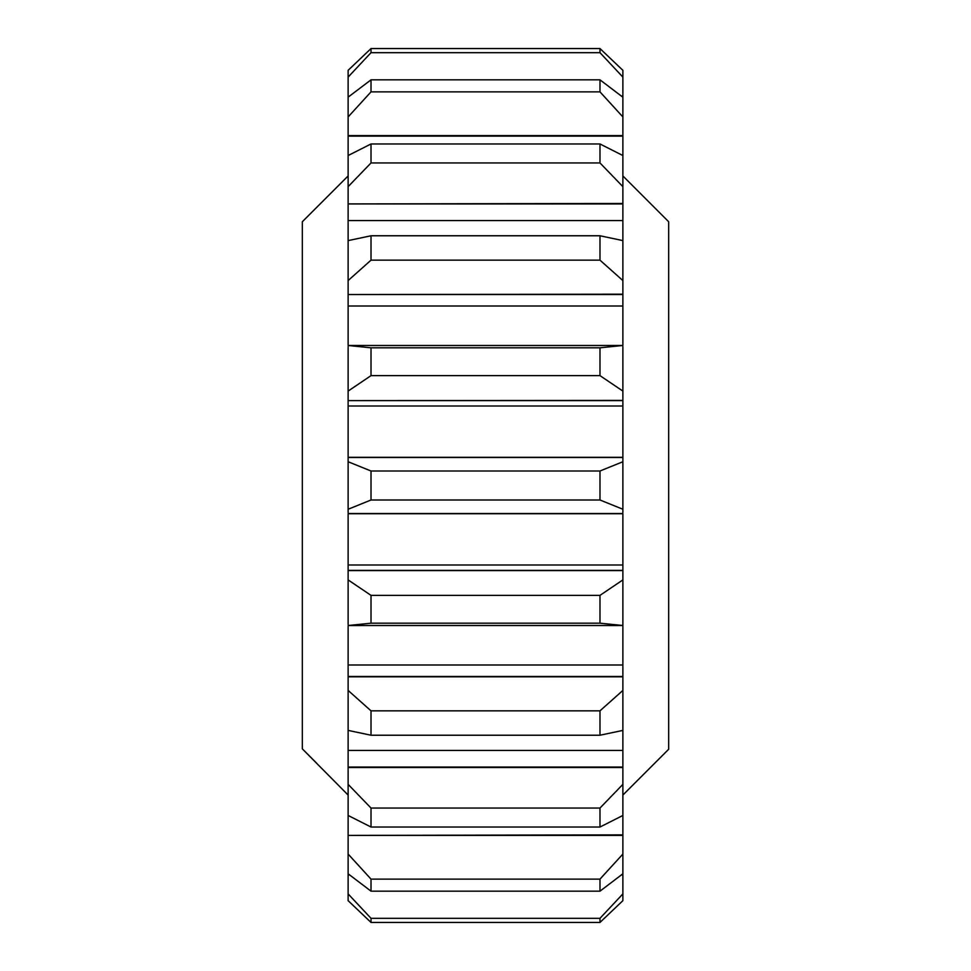 <?xml version="1.0" encoding="UTF-8"?>
<svg xmlns="http://www.w3.org/2000/svg" width="971" height="971" viewBox="0 0 971 971"><rect width="100%" height="100%" fill="white"/><g stroke="black" fill="none" stroke-linecap="round" stroke-linejoin="round"><path stroke-width="1.46" d="M348.128 512.433L348.128 457.475L622.872 457.475L622.872 512.433M622.872 461.747L599.981 471.008L599.981 499.992L622.872 509.253M622.872 795.055L668.667 749.26L668.667 221.74L622.872 175.945M599.981 471.008L371.019 471.008L371.019 499.992L599.981 499.992M371.019 471.008L348.128 461.747M348.128 795.055L302.333 748.859L302.333 221.74L348.128 175.945M302.333 748.859L316.752 763.303M348.128 457.292L348.128 400.622L622.872 400.622L622.872 457.292L348.128 457.292M599.981 347.812L371.019 347.812L348.128 345.506L348.128 294.541L622.872 294.541L622.872 345.482L599.981 347.812L599.981 375.631L622.872 391.082L622.872 400.622M599.981 235.771L371.019 235.771L348.128 240.602L348.128 203.922L622.872 203.922L622.872 240.602L599.981 235.771L599.981 260.155L622.872 280.558L622.872 294.541M599.981 808.054L371.019 808.054L348.128 784.362L348.128 730.398L371.019 735.229L599.981 735.229L622.872 730.398L622.872 784.362L599.981 808.054L599.981 827.037L622.872 815.47L622.872 784.362M348.128 676.811L622.872 676.811L622.872 690.442L599.981 710.845L371.019 710.845L348.128 690.442L348.128 625.518L371.019 623.188L599.981 623.188L622.872 625.494L622.872 624.365M622.872 579.918L599.981 595.369L371.019 595.369L348.128 579.918L348.128 570.584L622.872 570.584L622.872 676.811M348.128 570.584L348.128 513.708L622.872 513.708L622.872 570.584M599.981 595.369L599.981 623.188M371.019 595.369L371.019 623.188M599.981 710.845L599.981 735.229M371.019 710.845L371.019 735.229M599.981 879.131L371.019 879.131L348.128 854.067L348.128 835.4L622.872 835.4L622.872 854.067L599.981 879.131L599.981 891.172L622.872 873.791L622.872 893.915L599.981 918.323L599.981 922.45L622.872 900.675L622.872 893.915M371.019 879.131L371.019 891.172L599.981 891.172M371.019 808.054L371.019 827.037L599.981 827.037M371.019 235.771L371.019 260.155L599.981 260.155M622.872 186.638L622.872 155.53L599.981 143.963L599.981 162.946L622.872 186.638L622.872 203.922M599.981 143.963L371.019 143.963L371.019 162.946L599.981 162.946M371.019 347.812L371.019 375.631L599.981 375.631M622.872 77.085L622.872 70.325L599.981 48.55L599.981 52.677L622.872 77.085L622.872 97.209L599.981 79.828L599.981 91.869L622.872 116.933L622.872 156.574M599.981 48.55L371.019 48.55L371.019 52.677L599.981 52.677M599.981 79.828L371.019 79.828L371.019 91.869L599.981 91.869M599.981 918.323L371.019 918.323L371.019 922.45L599.981 922.45M371.019 918.323L348.128 893.915L348.128 900.675L371.019 922.45M348.128 893.915L348.128 874.932L349.548 874.932M621.452 874.932L622.872 874.932M348.128 874.932L348.128 873.791L371.019 891.172M371.019 79.828L348.856 96.615M348.128 96.615L349.548 96.068M621.452 96.068L622.872 96.068M348.128 96.068L348.128 77.085L371.019 52.677M371.019 48.55L348.128 70.325L348.128 77.085M348.128 400.622L622.872 400.416M348.128 400.416L348.128 391.082L371.019 375.631M348.128 391.082L348.128 346.635M622.872 346.635L622.872 391.082M348.128 294.541L622.872 294.189M348.128 294.189L348.128 280.558L371.019 260.155M371.019 143.963L348.128 155.53L348.128 186.638L371.019 162.946M348.128 156.574L348.128 135.6L622.872 135.6M348.128 135.6L348.128 116.933L371.019 91.869M348.128 203.922L622.872 203.473M348.128 203.473L348.128 186.638M348.128 767.527L622.872 767.527M348.128 784.362L348.128 815.47L371.019 827.037M348.128 624.365L348.128 579.918M348.128 513.525L622.872 513.525M348.128 509.253L371.019 499.992M622.872 690.442L622.872 730.398M622.872 814.426L622.872 835.4M622.872 854.067L622.872 873.791M622.872 97.209L622.872 116.933M622.872 240.602L622.872 280.558M622.872 458.555L622.872 457.475M348.128 874.386L348.856 874.386M622.144 874.386L622.872 874.386M622.144 96.615L622.872 96.615M348.128 457.475L622.872 457.414M348.128 457.414L348.128 458.555M348.128 136.122L622.872 136.122M348.128 767.078L622.872 767.078M348.128 835.4L622.872 834.878M348.128 834.878L348.128 814.426M348.128 676.459L622.872 676.459M348.128 513.586L622.872 513.586M348.128 570.378L622.872 570.378M348.128 873.791L348.128 854.067M348.128 730.398L348.128 690.442M348.128 280.558L348.128 240.602M348.128 116.933L348.128 97.209M622.872 750.437L348.128 750.437M622.872 664.989L348.128 664.989M622.872 564.988L348.128 564.988M622.872 405.999L348.128 405.999M622.872 306.011L348.128 306.011M622.872 220.551L348.128 220.551M348.128 345.482L622.872 345.482M622.872 625.518L348.128 625.518"/></g></svg>
